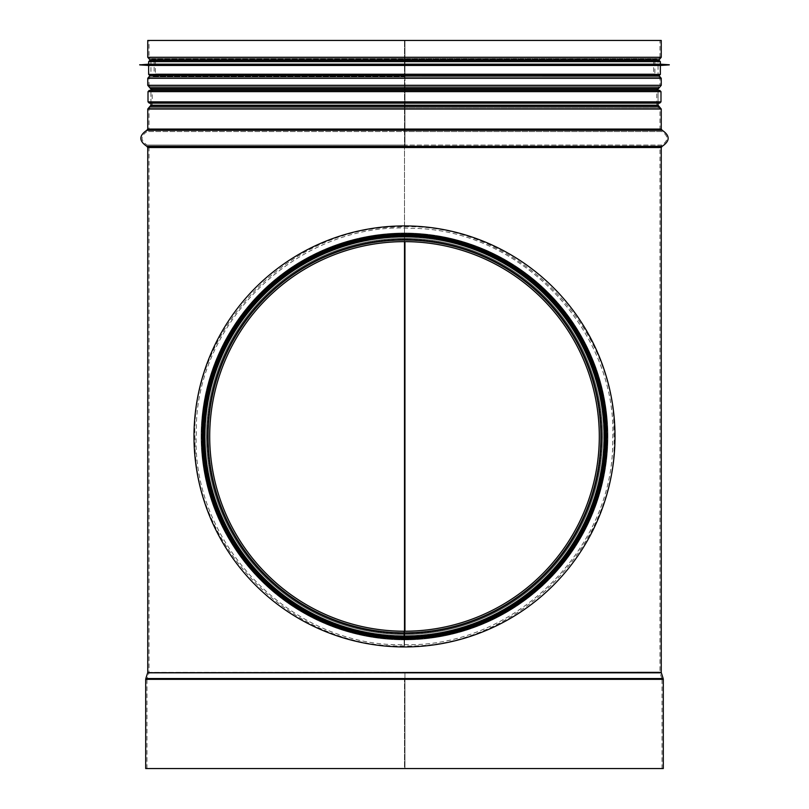 <?xml version="1.0" encoding="UTF-8"?>
<svg xmlns="http://www.w3.org/2000/svg" width="809" height="809" viewBox="0 0 809 809"><rect width="100%" height="100%" fill="white"/><g stroke="black" fill="none" stroke-linecap="round" stroke-linejoin="round"><path stroke-width="0.61" stroke-dasharray="4.04 3.03" d="M404.945 59.805L404.945 57.287L404.935 61.626L404.945 59.805L659.143 59.805M404.5 633.568A197.133 197.133 0 0 0 575.28 337.97A197.133 197.133 0 0 0 233.892 337.666A197.133 197.133 0 0 0 404.156 633.568L404.146 636.784L404.156 633.568A197.133 197.133 0 0 1 233.892 337.666A197.133 197.133 0 0 1 575.28 337.97A197.133 197.133 0 0 1 404.5 633.568L404.5 638.898C459.906 637.209 505.969 619.037 542.687 584.401C582.146 546.581 603.494 500.478 606.73 446.083C608.348 393.7 593.209 347.789 561.304 308.35C527.438 265.696 468.249 233.467 404.5 233.973C340.892 233.629 282.493 264.968 247.867 308.158C215.063 348.366 199.944 395.773 202.513 450.37C207.731 509.478 232.719 557.391 277.467 594.079C312.668 622.718 354.898 637.654 404.146 638.898L404.146 637.623C348.042 635.793 301.433 616.842 264.331 580.751C229.392 547.046 209.238 503.977 203.878 451.533C201.289 391.859 218.703 341.54 256.119 300.574C289.217 262.905 346.849 234.57 403.792 235.247L405.208 235.247C462.283 234.57 520.015 263.026 553.103 300.806C590.459 341.853 607.792 392.213 605.092 451.877C599.641 504.31 579.426 547.339 544.447 580.973C507.243 617.014 460.594 635.904 404.5 637.623L404.5 73.943L154.135 73.943L654.865 73.943L404.935 73.943L404.935 61.626L404.945 78.291L404.935 73.943L653.591 73.943L653.591 61.626L404.935 61.626L654.865 61.626L655.917 60.372L404.935 60.372M661.246 85.309L404.945 85.309L404.945 78.291L404.945 89.091L404.945 85.309L659.972 85.309L659.972 78.291L404.945 78.291L661.246 78.291M404.945 87.827L659.113 87.827L404.945 87.827M658.061 105.241L404.945 105.241L404.945 89.091L404.945 109.023L404.945 105.241L656.777 105.241L656.777 89.091L404.945 89.091L658.061 89.091M404.945 106.505L659.143 106.505L404.945 106.495M661.246 129.066L404.945 129.066L404.945 109.023L404.945 147.531L404.945 129.066L659.972 129.066L659.972 109.023L404.945 109.023L661.246 109.023M404.945 631.232L404.945 241.638M404.945 672.734L404.945 679.338L404.945 672.734L661.307 672.734M663.299 768.55L404.955 768.55L404.955 679.338L404.945 768.55L662.015 768.55L662.015 679.338L404.945 679.338L663.299 679.338M147.693 672.734L404.5 673.128L148.907 673.128L147.046 678.943L404.5 678.943L145.822 678.559M404.935 75.207L153.083 75.207L404.5 75.207L404.5 76.461L153.305 76.461L155.409 73.943L404.5 73.943L404.5 61.626L404.5 241.638M146.813 130.289L404.5 130.289L404.5 131.523L147.157 131.523C140.432 136.043 140.432 140.554 147.157 145.064L404.5 145.064L404.5 146.298L146.813 146.298M150.939 105.241L404.5 105.241L152.223 105.241L150.08 107.759L404.5 107.759L404.5 106.495L149.857 106.505L404.5 106.495L404.5 107.759L150.11 107.759L658.92 107.759L659.972 109.023L147.754 109.023M150.939 89.091L404.5 89.091L152.223 89.091L150.11 86.573L404.5 86.573L404.5 87.827L149.887 87.827L404.5 87.827L404.5 86.573L150.08 86.573L658.92 86.573L404.945 86.573L658.92 86.573L659.972 85.309L149.028 85.309L149.028 78.291L659.972 78.291L658.92 77.027L404.945 77.027M404.935 76.461L153.305 76.461L150.08 77.027L404.5 77.027L404.5 75.773L149.857 75.773M147.754 57.287L404.5 57.287L404.5 40.45L404.5 57.287L149.028 57.287L150.08 58.541L404.5 58.541L404.5 61.626L404.5 57.287L404.5 59.805L149.857 59.805M150.393 75.682L153.083 75.207L154.135 73.943L154.135 61.626L404.5 61.626L155.409 61.626L153.305 59.108L404.5 59.108L404.5 60.372L153.083 60.372L656.028 60.351M604.404 436.435C602.735 380.2 583.694 333.551 547.268 296.498C514.069 261.327 458.622 235.712 404.5 236.521C350.378 235.712 294.931 261.337 261.732 296.498C221.484 337.697 202.634 389.422 205.173 451.695C210.906 505.908 232.264 549.887 269.266 583.653C305.974 617.338 351.055 634.903 404.5 636.339C458.622 637.148 514.069 611.533 547.268 576.372C583.683 539.32 602.735 492.671 604.404 436.435L605.405 436.435C603.726 380.2 584.583 333.551 547.976 296.498C514.615 261.327 458.895 235.712 404.5 236.521C348.477 238.23 301.888 256.999 264.735 292.828C229.786 326.27 209.602 369.056 204.181 421.176C201.461 478.999 218.015 528.176 253.844 568.687C286.952 607.711 345.949 637.239 404.5 636.339C458.895 637.148 514.615 611.533 547.976 576.372C584.583 539.32 603.726 492.671 605.405 436.435M145.701 768.55L404.5 768.55L404.5 679.338L404.5 768.55L146.985 768.55L662.015 768.55M661.246 57.287L404.945 57.287L404.945 40.45L404.945 57.287L659.972 57.287L658.92 58.541L404.945 58.541M149.028 40.45L659.972 40.45L659.972 57.287L149.028 57.287L149.028 40.45L404.5 40.45L147.754 40.45M661.246 40.45L659.972 40.45M404.5 635.702A199.267 199.267 0 0 0 577.13 336.898A199.267 199.267 0 0 0 232.041 336.595A199.267 199.267 0 0 0 404.156 635.702A199.267 199.267 0 0 1 232.041 336.595A199.267 199.267 0 0 1 577.13 336.898A199.267 199.267 0 0 1 404.5 635.702A199.267 199.267 0 0 0 577.13 336.898A199.267 199.267 0 0 0 232.041 336.595A199.267 199.267 0 0 0 404.156 635.702L404.146 636.784L404.156 635.702A199.267 199.267 0 0 1 205.233 436.435A199.267 199.267 0 0 1 404.5 237.168A199.267 199.267 0 0 1 603.767 436.435A199.267 199.267 0 0 1 404.5 635.702L404.5 638.898A202.462 202.462 0 0 0 579.901 335.3A202.462 202.462 0 0 0 229.281 334.997A202.462 202.462 0 0 0 404.146 638.898L404.146 637.623A201.188 201.188 0 0 1 230.383 335.634A201.188 201.188 0 0 1 578.789 335.947A201.188 201.188 0 0 1 404.5 637.623L404.5 638.898A202.462 202.462 0 0 0 579.901 335.3A202.462 202.462 0 0 0 229.281 334.997A202.462 202.462 0 0 0 404.146 638.898L404.156 631.232A194.797 194.797 0 0 1 235.915 338.84A194.797 194.797 0 0 1 573.257 339.133A194.797 194.797 0 0 1 404.5 631.232A194.797 194.797 0 0 0 573.257 339.133A194.797 194.797 0 0 0 235.915 338.84A194.797 194.797 0 0 0 404.156 631.232M404.146 636.784L404.146 636.764A200.349 200.349 0 0 1 231.111 336.059A200.349 200.349 0 0 1 578.071 336.362A200.349 200.349 0 0 1 404.5 636.784A200.329 200.329 0 0 0 578.041 336.372A200.329 200.329 0 0 0 231.131 336.069A200.329 200.329 0 0 0 404.146 636.764A200.329 200.329 0 0 1 231.131 336.069A200.329 200.329 0 0 1 578.041 336.372A200.329 200.329 0 0 1 404.5 636.764A200.349 200.349 0 0 0 578.071 336.362A200.349 200.349 0 0 0 231.111 336.059A200.349 200.349 0 0 0 404.146 636.784A200.349 200.349 0 0 1 231.111 336.059A200.349 200.349 0 0 1 578.071 336.362A200.349 200.349 0 0 1 404.5 636.784A200.349 200.349 0 0 0 578.071 336.362A200.349 200.349 0 0 0 231.111 336.059A200.349 200.349 0 0 0 404.146 636.784M404.156 635.702L404.156 634.428L404.156 635.702M404.146 639.838L404.136 645.926L404.146 639.838A203.403 203.403 0 0 1 228.472 334.532A203.403 203.403 0 0 1 580.71 334.835A203.403 203.403 0 0 1 404.5 639.838L404.5 645.926L404.5 639.838A203.403 203.403 0 0 0 580.71 334.835A203.403 203.403 0 0 0 228.472 334.532A203.403 203.403 0 0 0 404.146 639.838M404.5 639.494L404.5 639.494A203.059 203.059 0 0 0 580.417 335.007A203.059 203.059 0 0 0 228.765 334.704A203.059 203.059 0 0 0 404.146 639.494A203.059 203.059 0 0 1 228.765 334.704A203.059 203.059 0 0 1 580.417 335.007A203.059 203.059 0 0 1 404.5 639.494M404.5 637.623A201.188 201.188 0 0 0 578.789 335.947A201.188 201.188 0 0 0 230.383 335.634A201.188 201.188 0 0 0 404.146 637.623A201.188 201.188 0 0 1 230.383 335.634A201.188 201.188 0 0 1 578.789 335.947A201.188 201.188 0 0 1 404.5 637.623A201.188 201.188 0 0 0 578.789 335.947A201.188 201.188 0 0 0 230.383 335.634A201.188 201.188 0 0 0 404.146 637.623A201.188 201.188 0 0 1 230.383 335.634A201.188 201.188 0 0 1 578.789 335.947A201.188 201.188 0 0 1 404.5 637.623A201.188 201.188 0 0 0 578.789 335.947A201.188 201.188 0 0 0 230.383 335.634A201.188 201.188 0 0 0 404.146 637.623A201.188 201.188 0 0 1 230.383 335.634A201.188 201.188 0 0 1 578.789 335.947A201.188 201.188 0 0 1 404.5 637.623A201.188 201.188 0 0 0 578.789 335.947A201.188 201.188 0 0 0 230.383 335.634A201.188 201.188 0 0 0 404.146 637.623M404.5 634.428A197.993 197.993 0 0 0 576.028 337.535A197.993 197.993 0 0 0 233.154 337.242A197.993 197.993 0 0 0 404.156 634.428A197.993 197.993 0 0 1 233.154 337.242A197.993 197.993 0 0 1 576.028 337.535A197.993 197.993 0 0 1 404.5 634.428A197.993 197.993 0 0 0 576.028 337.535A197.993 197.993 0 0 0 233.154 337.242A197.993 197.993 0 0 0 404.156 634.428M404.5 638.898A202.462 202.462 0 0 0 579.901 335.3A202.462 202.462 0 0 0 229.281 334.997A202.462 202.462 0 0 0 404.146 638.898A202.462 202.462 0 0 1 229.281 334.997A202.462 202.462 0 0 1 579.901 335.3A202.462 202.462 0 0 1 404.5 638.898A202.462 202.462 0 0 0 579.901 335.3A202.462 202.462 0 0 0 229.281 334.997A202.462 202.462 0 0 0 404.146 638.898A202.462 202.462 0 0 1 229.281 334.997A202.462 202.462 0 0 1 579.901 335.3A202.462 202.462 0 0 1 404.5 638.898A202.462 202.462 0 0 0 579.901 335.3A202.462 202.462 0 0 0 229.281 334.997A202.462 202.462 0 0 0 404.146 638.898A202.462 202.462 0 0 1 229.281 334.997A202.462 202.462 0 0 1 579.901 335.3A202.462 202.462 0 0 1 404.5 638.898A202.462 202.462 0 0 0 579.901 335.3A202.462 202.462 0 0 0 229.281 334.997A202.462 202.462 0 0 0 404.146 638.898M404.5 632.507A196.071 196.071 0 0 0 574.36 338.496A196.071 196.071 0 0 0 234.812 338.202A196.071 196.071 0 0 0 404.156 632.507A196.071 196.071 0 0 1 234.812 338.202A196.071 196.071 0 0 1 574.36 338.496A196.071 196.071 0 0 1 404.5 632.507A196.071 196.071 0 0 0 574.36 338.496A196.071 196.071 0 0 0 234.812 338.202A196.071 196.071 0 0 0 404.156 632.507M404.5 237.168A199.267 199.267 180 0 0 231.93 536.074A199.267 199.267 180 0 0 577.07 536.074A199.267 199.267 180 0 0 404.5 237.168A199.267 199.267 0 0 1 577.07 536.074A199.267 199.267 0 0 1 231.93 536.074A199.267 199.267 0 0 1 404.5 237.168M404.5 234.226A202.21 202.21 0 0 1 579.618 537.54A202.21 202.21 0 0 1 229.382 537.54A202.21 202.21 0 0 1 404.5 234.226A202.21 202.21 180 0 0 229.382 537.54A202.21 202.21 180 0 0 579.618 537.54A202.21 202.21 180 0 0 404.5 234.226M404.5 103.137L149.665 103.137L659.335 103.137L658.061 101.863L150.939 101.863L658.061 101.863L658.061 91.65L150.939 91.65L658.061 91.65L659.335 90.365L404.5 90.365M149.281 90.365L659.719 90.365M659.719 103.137L149.281 103.137M404.146 637.998A201.572 201.572 0 0 1 202.928 436.435A201.572 201.572 0 0 1 404.5 234.863A201.572 201.572 0 0 1 606.072 436.435A201.572 201.572 0 0 1 404.5 638.008M202.928 436.435A201.572 201.572 0 0 1 505.281 261.873A201.572 201.572 0 0 1 505.281 610.997A201.572 201.572 0 0 1 202.928 436.435A201.572 201.572 0 0 1 505.281 261.873A201.572 201.572 0 0 1 505.281 610.997A201.572 201.572 0 0 1 202.928 436.435A201.572 201.572 0 0 1 505.281 261.873A201.572 201.572 0 0 1 505.281 610.997A201.572 201.572 0 0 1 202.928 436.435A201.572 201.572 0 0 1 505.281 261.873A201.572 201.572 0 0 1 505.281 610.997A201.572 201.572 0 0 1 202.928 436.435M193.988 436.435A210.512 210.512 0 0 1 509.751 254.127A210.512 210.512 0 0 1 509.751 618.743A210.512 210.512 0 0 1 193.988 436.435M205.233 436.435A199.267 199.267 0 0 1 504.138 263.865A199.267 199.267 0 0 1 504.138 609.005A199.267 199.267 0 0 1 205.233 436.435M149.918 60.351L659.082 60.351M658.061 60.351L150.939 60.351L658.061 60.351L658.061 75.682L150.939 75.682L658.061 75.682M148.644 64.184L660.356 64.184M139.704 64.76L669.296 64.76M139.704 64.882L669.296 64.882M148.644 65.458L660.356 65.458M149.918 75.682L659.082 75.682M147.754 78.291L404.5 78.291L149.028 78.291L150.08 77.027L658.92 77.027L655.694 76.461L653.591 73.943L155.409 73.943L155.409 61.626L653.591 61.626L655.694 59.108L153.305 59.108L150.08 58.541L658.92 58.541L655.694 59.108L404.935 59.108M147.754 85.309L404.5 85.309L149.028 85.309L150.08 86.573L658.89 86.573L656.777 89.091L152.223 89.091L152.223 105.241L656.777 105.241L658.92 107.759L150.08 107.759L149.028 109.023L149.028 129.066L659.972 129.066L661.843 131.523L404.945 131.523M147.754 129.066L404.5 129.066L149.028 129.066L147.157 131.523L661.843 131.523C668.568 136.043 668.568 140.554 661.843 145.064L404.945 145.064M147.754 147.531L404.5 147.531L149.028 147.531L147.157 145.064L661.843 145.064L659.972 147.531L404.945 147.531L661.246 147.531M147.754 672.35L404.5 672.35L149.028 672.35L149.028 147.531L659.972 147.531L659.972 672.35L404.945 672.35L661.246 672.35M145.701 679.338L661.954 678.943L660.093 673.128L148.907 673.128L149.028 672.35L659.972 672.35L660.093 673.128L404.945 673.128M146.985 768.55L146.985 679.338L662.015 679.338L404.945 678.943M663.178 678.559L404.955 678.559M662.187 146.298L404.945 146.298M662.187 130.289L404.945 130.289M659.143 75.773L404.945 75.773M152.972 60.351L154.135 61.626L654.865 61.626L654.865 73.943L655.917 75.207L658.607 75.682M404.5 633.346A196.911 196.911 0 0 0 575.088 338.081A196.911 196.911 0 0 0 234.084 337.778A196.911 196.911 0 0 0 404.156 633.346M404.5 636.562A200.126 200.126 0 0 0 577.879 336.473A200.126 200.126 0 0 0 231.303 336.17A200.126 200.126 0 0 0 404.146 636.562A200.126 200.126 0 0 1 231.303 336.17A200.126 200.126 0 0 1 577.879 336.473A200.126 200.126 0 0 1 404.5 636.562A200.126 200.126 0 0 0 577.879 336.473A200.126 200.126 0 0 0 231.303 336.17A200.126 200.126 0 0 0 404.146 636.562M404.5 636.541A200.106 200.106 0 0 0 577.848 336.483A200.106 200.106 0 0 0 231.323 336.18A200.106 200.106 0 0 0 404.146 636.541A200.106 200.106 0 0 1 231.323 336.18A200.106 200.106 0 0 1 577.848 336.483A200.106 200.106 0 0 1 404.5 636.541M404.5 235.884A200.551 200.551 0 0 1 578.182 536.711A200.551 200.551 0 0 1 230.818 536.711A200.551 200.551 0 0 1 404.5 235.884A200.551 200.551 180 0 0 230.818 536.711A200.551 200.551 180 0 0 578.182 536.711A200.551 200.551 180 0 0 404.5 235.884M404.5 235.5A200.925 200.925 180 0 0 230.494 536.903A200.925 200.925 180 0 0 578.506 536.903A200.925 200.925 180 0 0 404.5 235.5A200.925 200.925 0 0 1 578.506 536.903A200.925 200.925 0 0 1 230.494 536.903A200.925 200.925 0 0 1 404.5 235.5M660.993 91.65L148.007 91.65M148.007 101.863L660.993 101.863M404.146 636.723A200.288 200.288 0 0 1 204.212 436.435A200.288 200.288 0 0 1 404.5 236.147A200.288 200.288 0 0 1 604.788 436.435A200.288 200.288 0 0 1 404.5 636.723M204.212 436.435A200.288 200.288 0 0 1 504.644 262.976A200.288 200.288 0 0 1 504.644 609.895A200.288 200.288 0 0 1 204.212 436.435M148.644 61.626L660.356 61.626M148.644 74.398L660.356 74.398M658.061 103.137L658.061 90.365M150.939 103.137L150.939 90.365M404.5 644.642C513.786 647.989 614.729 548.553 612.676 439.793C618.238 331.164 520.551 228.512 411.225 228.33C299.724 221.15 194.13 321.83 196.324 432.896C190.358 543.81 292.464 648.029 404.136 644.642M404.136 645.926C294.173 649.101 192.785 548.866 195.04 439.449C189.64 330.143 288.095 227.036 398.109 227.046C510.297 220.008 616.357 321.497 613.96 433.24C619.775 544.851 516.85 649.526 404.5 645.926M149.665 103.137L150.939 101.863L150.939 91.65L149.665 90.365M150.939 60.351L150.939 75.682"/><path stroke-width="1.21" d="M404.945 241.638L404.945 631.232M404.5 241.638L404.5 631.232A194.797 194.797 0 0 0 573.257 339.133A194.797 194.797 0 0 0 235.915 338.84A194.797 194.797 0 0 0 404.156 631.232L404.146 638.898A202.462 202.462 0 0 1 229.281 334.997A202.462 202.462 0 0 1 579.901 335.3A202.462 202.462 0 0 1 404.5 638.898L404.5 631.232M145.701 768.55L663.299 768.55L663.299 679.338L145.701 679.338L145.701 768.55M661.246 57.287L147.754 57.287L147.754 40.45L661.246 40.45L661.246 57.287L659.143 59.805L149.857 59.805L152.972 60.351M404.156 635.702A199.267 199.267 0 0 0 404.5 635.702L404.5 633.568M404.5 637.623A201.188 201.188 0 0 0 578.789 335.947A201.188 201.188 0 0 0 230.383 335.634A201.188 201.188 0 0 0 404.146 637.623M660.993 91.65L660.993 101.863L148.007 101.863L148.007 91.65L660.993 91.65L659.719 90.365L404.5 90.365L659.335 90.365M404.5 90.365L149.281 90.365L148.007 91.65M659.335 103.137L404.5 103.137L659.719 103.137L660.993 101.863M148.007 101.863L149.281 103.137L404.5 103.137M193.988 436.435A210.512 210.512 0 0 1 509.751 254.127A210.512 210.512 0 0 1 509.751 618.743A210.512 210.512 0 0 1 193.988 436.435M148.644 64.184L660.356 64.184L660.356 61.626L659.082 60.351L149.918 60.351L148.644 61.626L148.644 64.184L139.704 64.882L669.296 64.882L139.704 64.76M660.356 64.184L669.296 64.76M669.296 64.882L660.356 65.458L148.644 65.458L139.704 64.882M660.356 65.458L660.356 74.398L659.082 75.682L149.918 75.682L148.644 74.398L660.356 74.398M663.178 678.559L661.307 672.734L147.693 672.734L145.822 678.559L663.178 678.559L663.299 679.338M147.693 672.734L661.246 672.35L661.246 147.531L662.187 146.298L146.813 146.298L147.754 147.531L661.246 147.531M146.813 146.298C138.865 140.958 138.865 135.629 146.813 130.289L662.187 130.289C670.135 135.629 670.135 140.968 662.187 146.298M147.754 129.066L661.246 129.066L661.246 109.023L147.754 109.023L147.754 129.066L146.813 130.289M147.754 109.023L150.939 105.241L658.061 105.241L659.143 106.505L149.857 106.505L659.143 106.505L661.246 109.023M150.939 90.365L150.939 89.091L658.061 89.091L659.143 87.827L149.887 87.827L659.143 87.827L661.246 85.309L661.246 78.291L147.754 78.291L147.754 85.309L661.246 85.309M150.393 75.682L659.143 75.773L661.246 78.291M404.5 636.562A200.126 200.126 0 0 0 577.879 336.473A200.126 200.126 0 0 0 231.303 336.17A200.126 200.126 0 0 0 404.146 636.562M404.5 633.346A196.911 196.911 0 0 0 575.088 338.081A196.911 196.911 0 0 0 234.084 337.778A196.911 196.911 0 0 0 404.156 633.346M660.356 61.626L148.644 61.626M145.822 678.559L145.701 679.338M147.754 672.35L147.754 147.531M662.187 130.289L661.246 129.066M658.061 105.241L658.061 103.137M658.061 90.365L658.061 89.091M150.939 105.241L150.939 103.137M150.939 89.091L147.754 85.309M149.857 75.773L147.754 78.291M658.607 75.682L659.143 75.773M656.028 60.351L659.143 59.805M147.754 57.287L149.857 59.805M148.644 65.458L148.644 74.398"/></g></svg>

